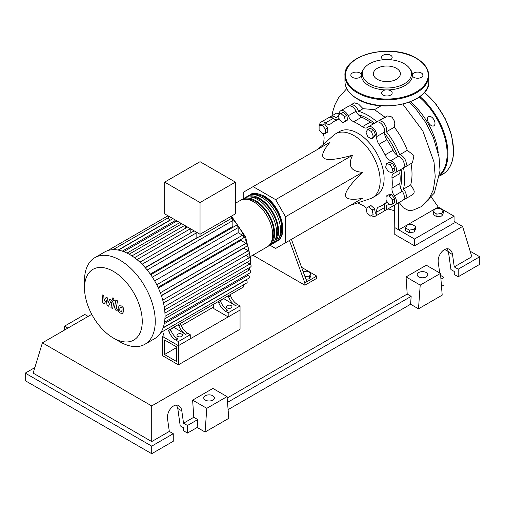 <?xml version="1.0" encoding="UTF-8"?>
<svg xmlns="http://www.w3.org/2000/svg" width="505" height="505" viewBox="0 0 505 505"><rect width="100%" height="100%" fill="white"/><g stroke="black" fill="none" stroke-linecap="round" stroke-linejoin="round"><path stroke-width="0.76" d="M164.504 354.535L164.504 339.934L176.422 346.809L176.422 361.416L164.504 354.535L176.422 347.655M162.528 355.678L162.528 336.507L178.398 345.673L178.398 364.837L162.528 355.678M213.766 306.926L181.244 325.706M163.974 335.68L162.528 336.507M178.398 364.837L240.052 329.241L240.052 310.076L178.398 345.673L163.974 337.34L163.974 335.288L163.229 333.325M400.389 187.507A47.874 27.636 -120 0 0 401.753 177.312A47.874 27.636 -120 0 0 401.103 169.301M397.347 155.477A47.874 27.636 -120 0 0 384.608 133.408M374.514 123.245A47.874 27.636 -120 0 0 358.392 114.761M350.306 205.346L370.216 198.73A36.89 21.298 -120 0 0 372.513 197.701A36.89 21.298 -120 0 0 380.158 180.815A36.89 21.298 -120 0 0 364.055 143.691A36.89 21.298 -120 0 0 335.629 133.806A36.89 21.298 -120 0 0 333.584 135.283L317.897 149.215M335.629 133.806L339.581 131.527A36.89 21.298 60 0 1 368.006 141.406A36.89 21.298 60 0 1 384.109 178.53A36.89 21.298 60 0 1 376.465 195.416L372.513 197.701M270.042 245.247L275.623 248.466L285.502 242.76L285.502 216.752L275.623 199.639L352.572 155.212C347.509 165.741 350.798 171.441 362.451 172.325C351.152 183.416 345.527 190.997 345.572 195.075C345.527 199.204 351.152 200.289 362.451 198.332L352.572 204.039M303.189 271.74L307.191 271.122L310.84 273.23L309.508 276.109L305.033 276.803M309.508 276.109L309.508 278.754L310.84 275.875L310.84 273.23M309.508 278.754L305.942 279.309M289.434 240.494L304.868 282.92L316.723 276.077L301.586 267.341M304.868 282.92L304.868 285.205L316.723 278.356L316.723 276.077M304.868 285.205L252.847 255.17M306.844 281.784L291.41 239.351M285.502 216.752L362.451 172.325M285.502 242.76L362.451 198.332M275.623 199.639L253.093 186.629L243.214 192.336L243.214 198.781M253.093 186.629L330.043 142.202C322.701 151.008 320.827 156.424 324.431 158.45C327.934 160.527 337.315 159.447 352.572 155.212M392.72 169.055L391.779 172.584L388.25 171.637L385.668 167.161L386.615 163.639L390.138 164.586L392.72 169.055L395.011 167.729L394.07 171.258L391.779 172.584M390.138 164.586L392.435 163.26L388.907 162.313L386.615 163.639M392.435 163.26L395.011 167.729M371.415 131.559L373.245 136.262L371.415 138.862L367.766 136.754L365.942 132.045L367.766 129.45L371.415 131.559L373.713 130.233L375.537 134.942L373.245 136.262M375.537 134.942L373.713 137.537L371.415 138.862M373.713 130.233L370.058 128.125L367.766 129.45M340.925 113.53L344.448 116.661L345.395 121.276L342.813 122.765L339.291 119.641L338.344 115.02L343.217 112.211L346.746 115.336L344.448 116.661M346.746 115.336L347.686 119.956L345.395 121.276M347.686 119.956L345.104 121.446M319.103 125.537L322.266 125.253L325.428 129.185L325.428 133.402L322.266 133.686L319.103 129.753L319.103 125.537L321.395 124.211L324.557 123.927L322.266 125.253M324.557 123.927L327.72 127.86L325.428 129.185M327.72 127.86L327.72 132.076L325.428 133.402M370.537 216.058L367.009 212.927L366.068 208.312L368.65 206.823L372.172 209.947L373.119 214.568L370.537 216.058M372.172 209.947L374.464 208.628L370.941 205.497L368.65 206.823M374.464 208.628L375.411 213.243M392.36 204.052L389.197 204.336L386.035 200.403L386.035 196.186L389.197 195.908L392.36 199.841L392.36 204.052L394.651 202.732L394.651 198.516L392.36 199.841M389.197 195.908L391.489 194.583L388.326 194.867L386.035 196.186M391.489 194.583L394.651 198.516M366.119 208.281A8.383 4.842 -120 0 0 362.344 205.194A48.429 27.964 60 0 1 357.767 202.865M339.24 114.502A6.988 4.034 60 0 1 340.667 110.778A6.988 4.034 60 0 1 348.16 115.784A8.383 4.842 -120 0 0 353.702 121.749A48.429 27.964 60 0 1 362.344 126.736A8.383 4.842 -120 0 0 367.286 127.639A8.383 4.842 -120 0 0 367.886 127.172A6.988 4.034 60 0 1 368.391 126.78A6.988 4.034 60 0 1 374.129 129.046A6.988 4.034 60 0 1 376.762 136.539A8.383 4.842 -120 0 0 378.99 144.31A48.429 27.964 60 0 1 385.1 154.896A8.383 4.842 -120 0 0 390.712 160.704A6.988 4.034 60 0 1 395.888 166.738A6.988 4.034 60 0 1 394.979 172.836A6.988 4.034 60 0 1 394.392 173.076A8.383 4.842 -120 0 0 393.685 173.366A8.383 4.842 -120 0 0 391.994 178.095L399.897 173.531A8.383 4.842 60 0 1 400.8 169.478M391.994 178.095A48.429 27.964 60 0 1 391.994 188.075A8.383 4.842 -120 0 0 394.392 195.858A6.988 4.034 60 0 1 394.979 204.847A6.988 4.034 60 0 1 390.977 204.178M399.897 173.531A48.429 27.964 60 0 1 399.897 183.511L391.994 188.075M394.392 195.858L402.296 191.294A8.383 4.842 60 0 1 399.897 183.511M378.99 144.31L386.893 139.746A8.383 4.842 60 0 1 384.671 131.975L376.762 136.539M386.893 139.746A48.429 27.964 60 0 1 393.004 150.332L385.1 154.896M390.712 160.704L398.622 156.14A8.383 4.842 60 0 1 393.004 150.332M353.702 121.749L361.605 117.185A8.383 4.842 60 0 1 356.063 111.22L348.16 115.784M361.605 117.185A48.429 27.964 60 0 1 370.247 122.172L362.344 126.736M374.205 123.422A8.383 4.842 60 0 1 370.247 122.172M336.766 119.818A8.383 4.842 60 0 1 333.237 118.391L325.334 122.955A8.383 4.842 -120 0 0 330.453 123.99A8.383 4.842 -120 0 0 330.945 123.63A48.429 27.964 60 0 1 333.805 121.528A48.429 27.964 60 0 1 337.056 120.102A8.383 4.842 -120 0 0 337.618 119.855A8.383 4.842 -120 0 0 338.988 118.176M323.781 143.994A48.429 27.964 60 0 1 324.052 138.869A8.383 4.842 -120 0 0 323.08 133.61M387.815 202.619A8.383 4.842 -120 0 0 385.593 202.953A8.383 4.842 -120 0 0 385.1 203.313A48.429 27.964 60 0 1 382.241 205.415A48.429 27.964 60 0 1 378.99 206.842A8.383 4.842 -120 0 0 378.428 207.088A8.383 4.842 -120 0 0 376.762 212.043A6.988 4.034 60 0 1 375.379 216.165A6.988 4.034 60 0 1 371.434 215.54M376.762 212.043L384.671 207.479A8.383 4.842 60 0 1 385.195 203.704M319.621 125.24A6.988 4.034 60 0 1 321.066 122.096L328.97 117.532A6.988 4.034 60 0 1 333.237 118.391M340.667 110.778L348.57 106.214A6.988 4.034 60 0 1 356.063 111.22M368.391 126.78L376.294 122.216A6.988 4.034 60 0 1 382.033 124.482A6.988 4.034 60 0 1 384.671 131.975M398.622 156.14A6.988 4.034 60 0 1 403.792 162.174A6.988 4.034 60 0 1 402.883 168.272L394.979 172.836M402.296 191.294A6.988 4.034 60 0 1 402.883 200.283L394.979 204.847M384.671 207.479A6.988 4.034 60 0 1 383.282 211.601L375.379 216.165M321.066 122.096A6.988 4.034 60 0 1 325.334 122.955M249.199 195.403A26.828 15.491 60 0 1 250.152 194.772A26.828 15.491 60 0 1 263.566 196.098A26.828 15.491 60 0 1 281.096 219.744A26.828 15.491 60 0 1 276.98 241.239A26.828 15.491 60 0 1 275.957 241.75M250.808 256.351L267.101 246.945A26.828 15.491 -120 0 0 271.21 225.445A26.828 15.491 -120 0 0 253.687 201.804A26.828 15.491 -120 0 0 240.273 200.479L235.406 203.281M253.731 194.671A25.711 14.847 60 0 1 263.566 197.013A25.711 14.847 60 0 1 279.524 217.163A25.711 14.847 60 0 1 278.855 238.19M241.295 199.967A26.828 15.491 60 0 1 242.248 199.336A26.828 15.491 60 0 1 255.663 200.662A26.828 15.491 60 0 1 273.186 224.302A26.828 15.491 60 0 1 269.077 245.802A26.828 15.491 60 0 1 268.054 246.307M269.077 245.802L271.052 244.66A26.828 15.491 -120 0 0 275.162 223.166A26.828 15.491 -120 0 0 257.638 199.525A26.828 15.491 -120 0 0 244.224 198.194L242.248 199.336M245.247 197.689A26.828 15.491 60 0 1 246.2 197.051A26.828 15.491 60 0 1 259.614 198.383A26.828 15.491 60 0 1 277.138 222.023A26.828 15.491 60 0 1 273.028 243.524A26.828 15.491 60 0 1 272.006 244.029M273.028 243.524L275.004 242.381A26.828 15.491 -120 0 0 279.113 220.881A26.828 15.491 -120 0 0 261.59 197.24A26.828 15.491 -120 0 0 248.176 195.915L246.2 197.051M249.779 196.956A25.711 14.847 60 0 1 259.614 199.292A25.711 14.847 60 0 1 275.572 219.441A25.711 14.847 60 0 1 274.903 240.475M245.828 199.235A25.711 14.847 60 0 1 255.663 201.577A25.711 14.847 60 0 1 271.621 221.727A25.711 14.847 60 0 1 270.951 242.754M177.804 336.431A2.796 1.616 180 0 1 176.984 335.288A2.796 1.616 180 0 1 178.713 333.799A2.796 1.616 180 0 1 181.756 334.146A2.796 1.616 180 0 1 182.576 335.288A2.796 1.616 180 0 1 180.847 336.778A2.796 1.616 180 0 1 177.804 336.431M227.206 307.905A2.796 1.616 180 0 1 226.385 306.769A2.796 1.616 180 0 1 228.115 305.279A2.796 1.616 180 0 1 231.157 305.626A2.796 1.616 180 0 1 231.978 306.769A2.796 1.616 180 0 1 230.255 308.258A2.796 1.616 180 0 1 227.206 307.905M119.887 341.803L113.385 338.047A40.829 23.571 -120 0 0 142.252 321.382A40.829 23.571 -120 0 0 113.385 271.374A40.829 23.571 -120 0 0 84.512 288.046A40.829 23.571 -120 0 0 113.385 338.047L119.887 341.803A50.027 28.88 -120 0 0 144.897 344.284A50.027 28.88 -120 0 0 152.567 304.193A50.027 28.88 -120 0 0 119.887 260.113A50.027 28.88 -120 0 0 94.871 257.638A50.027 28.88 -120 0 0 84.512 280.54L84.512 288.046M144.897 344.284L154.65 338.653A50.027 28.88 -120 0 0 157.364 336.696A50.027 28.88 -120 0 0 160.944 332.416A50.027 28.88 -120 0 0 163.26 327.423A50.027 28.88 -120 0 0 164.58 321.843A50.027 28.88 -120 0 0 165.009 315.751A50.027 28.88 -120 0 0 164.58 309.161A50.027 28.88 -120 0 0 163.26 302.066A50.027 28.88 -120 0 0 160.944 294.383A50.027 28.88 -120 0 0 157.364 285.981A50.027 28.88 -120 0 0 151.595 275.989A50.027 28.88 -120 0 0 146.109 268.692A50.027 28.88 -120 0 0 140.617 262.84A50.027 28.88 -120 0 0 135.125 258.15A50.027 28.88 -120 0 0 129.64 254.482A50.027 28.88 -120 0 0 124.148 251.812A50.027 28.88 -120 0 0 118.656 250.164A50.027 28.88 -120 0 0 113.17 249.672A50.027 28.88 -120 0 0 107.679 250.632A50.027 28.88 -120 0 0 104.623 252.008L94.871 257.638M147.195 270.005L232.849 220.552L232.849 226.423L150.288 274.089M158.355 288.065L240.917 240.399L245.998 243.334A1.679 0.966 60 0 1 247.096 244.811A1.679 0.966 60 0 1 246.838 246.156L161.341 295.513M161.417 295.747L243.795 248.189L248.245 250.758A1.679 0.966 60 0 1 249.337 252.235A1.679 0.966 60 0 1 249.079 253.573L162.97 303.29M200.037 202.543L164.662 182.122L164.662 213.842L200.037 234.263L235.406 213.842L235.406 182.122L200.037 202.543L200.037 236.542A1.679 0.966 -120 0 0 199.406 236.555L145.326 267.783M164.662 182.122L200.037 161.701L235.406 182.122M169.592 220.546L169.592 220.313A1.679 0.966 -120 0 0 168.613 218.4L168.613 216.121M174.9 222.137L174.9 220.786A1.679 0.966 -120 0 0 174.49 219.511M172.937 218.621A1.679 0.966 -120 0 0 172.874 218.652L118.189 250.227M180.203 224.725L180.203 222.812M185.512 228.266L185.512 225.874M190.814 232.799L190.814 228.942M196.293 238.354A43.039 24.846 -120 0 0 196.123 238.177L196.123 233.039A1.679 0.966 -120 0 0 195.713 231.763M194.16 230.873A1.679 0.966 -120 0 0 194.097 230.905L139.917 262.183M232.849 220.552A1.679 0.966 -120 0 0 231.454 218.4L200.037 236.542M231.454 218.4L231.454 216.121M196.123 238.177L145.162 267.593M168.916 331.431A11.179 6.451 -120 0 0 175.809 340.067L177.785 338.931A11.179 6.451 60 0 1 170.892 330.295L168.916 331.431L168.487 330.289M170.463 329.146L170.892 330.295M180.777 324.589L178.802 325.731A11.179 6.451 -120 0 0 185.689 334.367L187.664 333.224A11.179 6.451 60 0 1 180.777 324.589L180.342 323.446M187.664 333.224L190.252 334.72L178.398 341.563L175.809 340.067M185.689 334.367L173.745 327.253M170.564 329.43L173.853 327.53M218.715 302.684A11.179 6.451 -120 0 0 225.609 311.32L227.585 310.177A11.179 6.451 60 0 1 220.691 301.542L218.715 302.684L218.28 301.542M220.256 300.399L220.691 301.542M170.027 329.399L177.93 324.835A1.679 0.966 -120 0 0 177.937 324.829M178.802 325.731L178.366 324.582M217.851 301.788A1.679 0.966 -120 0 0 217.857 301.788L179.906 323.692M227.73 296.088A1.679 0.966 -120 0 0 227.736 296.082L219.827 300.652M237.817 290.261A1.679 0.966 60 0 1 237.805 290.268L229.706 294.945M243.29 284.959A1.679 0.966 -120 0 1 243.385 287.048L168.051 330.541A1.679 0.966 -120 0 0 168.058 330.535M230.57 295.842L228.595 296.978A11.179 6.451 -120 0 0 235.488 305.613L237.464 304.477A11.179 6.451 60 0 1 230.57 295.842L230.135 294.693M237.464 304.477L240.052 305.967L228.197 312.816L225.609 311.32M235.488 305.613L223.545 298.499M220.363 300.677L223.652 298.783M228.595 296.978L228.159 295.835M240.052 305.967L240.052 310.076L228.197 316.919L213.766 308.593L213.766 306.541L213.022 304.578M245.796 255.473L249.514 257.619A1.679 0.966 60 0 1 250.613 259.097A1.679 0.966 60 0 1 250.354 260.441L164.245 310.152M154.65 280.887L238.152 232.679L242.545 235.21A1.679 0.966 60 0 1 243.644 236.687A1.679 0.966 60 0 1 243.385 238.032L158.008 287.326M247.071 262.335L249.931 263.982A1.679 0.966 -120 0 1 251.029 265.46A1.679 0.966 -120 0 1 250.77 266.804L165.002 316.319M238.152 232.679L238.152 227.603A1.679 0.966 -120 0 0 237.419 225.918A1.679 0.966 -120 0 0 236.132 225.47L150.755 274.758M164.516 322.247L250.354 272.694A1.679 0.966 -120 0 0 250.613 271.349A1.679 0.966 -120 0 0 249.514 269.872L247.488 268.698M163.172 327.682L249.079 278.085A1.679 0.966 -120 0 0 249.337 276.74A1.679 0.966 -120 0 0 248.245 275.263L247.071 274.587M160.855 332.555L246.838 282.914A1.679 0.966 -120 0 0 247.096 281.569A1.679 0.966 -120 0 0 245.998 280.092L245.796 279.978M228.197 316.919L228.197 312.816M190.252 334.72L190.252 338.823L178.398 345.673L178.398 341.563M120.468 307.387L119.767 308.845L119.837 310.764L121.383 311.661L122.084 310.184L122.014 308.284L121.288 307.526L120.386 307.425M119.363 305.626L118.107 307.886L118.353 311.029L120.253 313.075L122.488 313.416L123.75 311.143L123.498 308.012L121.579 305.961L119.18 305.714L119.849 305.329M122.488 313.416L123.334 312.942M115.891 299.945L114.496 307.457L116.068 310.569L117.015 311.118L117.286 309.647L116.175 308.309L117.558 300.904L115.891 299.945M113.101 300.5L113.814 300.57L114.111 299.913L113.101 298.165L112.388 298.095L112.091 298.752L113.101 300.5M104.238 303.739L106.441 300.178L107.022 305.348L108.48 306.188L110.873 301.491L111.864 302.76L110.967 307.633L112.634 308.593L113.549 303.606L111.965 300.494L109.762 299.225L108.095 303.025L107.527 297.937L106.227 297.186L104.068 300.702L103.796 295.785L102.079 294.794L102.78 302.899L104.238 303.739M410.426 101.789A51.977 30.01 60 0 1 438.258 153.002M433.265 212.024L434.603 209.146L439.59 208.376L443.238 210.478L441.9 213.362L436.913 214.133L433.265 212.024L433.265 214.669L436.913 216.778L436.913 214.133M441.9 213.362L441.9 216.007L443.238 213.129L443.238 210.478M441.9 216.007L436.913 216.778M405.597 227.995L406.935 225.116L411.922 224.346L415.577 226.455L414.239 229.333L409.252 230.103L405.597 227.995L405.597 230.64L409.252 232.748L409.252 230.103M414.239 229.333L414.239 231.978L415.577 229.1L415.577 226.455M414.239 231.978L409.252 232.748M393.483 205.169L392.707 206.16L385.258 210.459A6.988 4.034 60 0 1 384.128 210.787M390.775 204.197A51.977 30.01 60 0 1 386.401 205.118A6.988 4.034 60 0 1 385.258 210.459M410.937 163.128C412.459 171.34 412.364 178.612 410.653 184.95L413.765 189.703L414.195 191.363L413.986 193.144L412.812 194.551L404.858 199.147A6.988 4.034 60 0 1 403.729 199.469M410.653 184.95L403.445 189.116A6.988 4.034 60 0 1 404.858 199.147M403.501 167.761A51.977 30.01 60 0 1 403.445 189.116M330.1 117.204A6.988 4.034 60 0 1 330.945 116.39A6.988 4.034 60 0 1 336.141 118.069A51.977 30.01 60 0 1 338.419 115.399M349.706 105.892A6.988 4.034 60 0 1 350.546 105.072A6.988 4.034 60 0 1 358.525 111.315L363.082 108.682L374.502 109.648L385.359 117.476M358.525 111.315A51.977 30.01 60 0 1 377.052 121.939M377.424 121.894A6.988 4.034 60 0 1 378.27 121.08A6.988 4.034 60 0 1 384.425 123.858A6.988 4.034 60 0 1 386.401 131.773L394.329 127.197C399.802 134.248 404.126 141.956 407.308 150.332L399.663 154.745A6.988 4.034 60 0 1 405.528 160.413A6.988 4.034 60 0 1 404.858 167.13A6.988 4.034 60 0 1 403.729 167.458M386.401 131.773A51.977 30.01 60 0 1 399.663 154.745M407.308 150.332L413.974 155.553L412.478 162.736L404.858 167.13M378.27 121.08L387.284 116.005L390.719 116.396L392.36 117.564L394.405 121.131L394.822 123.794L394.329 127.197M350.546 105.072L354.365 102.868L358.499 104.024L363.082 108.682M330.945 116.39L336.627 113.107L339.227 113.739M381.123 105.766L374.502 109.648M399.152 202.442L403.299 207.782L408.065 210.25L410.71 210.509L413.09 210.13L421.019 206.785L428.549 199.898L433.391 189.672L435.241 176.775L434.003 162.048L422.855 130.94L402.857 104.156M406.923 225.142L398.729 229.87L394.777 227.591L394.582 205.03M434.641 209.139L438.252 207.056L454.058 216.178L414.542 238.998L398.729 229.87L398.262 202.953M434.59 209.165L406.98 225.11M438.252 207.056L431.56 197.373M454.058 216.178L454.058 223.027L414.542 245.847L394.777 234.434L394.777 227.591M414.542 245.847L414.542 238.998M427.489 119.028A5.309 3.068 -120 0 0 429.805 124.375A5.309 3.068 -120 0 0 433.896 125.795A5.309 3.068 -120 0 0 435.001 123.365A5.309 3.068 -120 0 0 432.678 118.025A5.309 3.068 -120 0 0 428.587 116.598A5.309 3.068 -120 0 0 427.489 119.028M390.34 59.741A5.309 3.068 0 0 0 392.183 57.418A5.309 3.068 0 0 0 390.63 55.247A5.309 3.068 0 0 0 384.842 54.584A5.309 3.068 0 0 0 381.565 57.418A5.309 3.068 0 0 0 383.118 59.584A5.309 3.068 0 0 0 383.409 59.741M413.86 77.334A5.309 3.068 0 0 0 419.649 77.997A5.309 3.068 0 0 0 422.925 75.163A5.309 3.068 0 0 0 421.372 72.998A5.309 3.068 0 0 0 416.088 72.228A5.309 3.068 0 0 0 412.415 74.551A25.559 14.759 180 0 1 412.415 75.782A5.309 3.068 0 0 0 413.86 77.334M383.118 95.079A5.309 3.068 0 0 0 388.907 95.748A5.309 3.068 0 0 0 392.183 92.914A5.309 3.068 0 0 0 390.63 90.748A5.309 3.068 0 0 0 387.935 89.909A25.559 14.759 180 0 1 385.814 89.909A5.309 3.068 0 0 0 381.565 92.914A5.309 3.068 0 0 0 383.118 95.079M361.334 74.551A5.309 3.068 0 0 0 359.888 72.998A5.309 3.068 0 0 0 354.1 72.335A5.309 3.068 0 0 0 350.823 75.163A5.309 3.068 0 0 0 352.376 77.334A5.309 3.068 0 0 0 357.66 78.105A5.309 3.068 0 0 0 361.334 75.782A25.559 14.759 180 0 1 361.334 74.551A25.559 14.759 180 0 1 363.543 69.141L364.427 67.998A24.593 14.197 180 0 1 404.265 63.756A24.593 14.197 180 0 1 409.321 67.998A24.593 14.197 180 0 1 400.819 85.49A24.593 14.197 180 0 1 369.483 83.836A24.593 14.197 180 0 1 364.421 67.998M385.814 89.909A25.559 14.759 180 0 1 368.801 85.604A25.559 14.759 180 0 1 361.334 75.782M377.33 79.31A13.496 7.796 0 0 0 392.038 80.996A13.496 7.796 0 0 0 400.37 73.799A13.496 7.796 0 0 0 396.419 68.289A13.496 7.796 0 0 0 381.711 66.597A13.496 7.796 0 0 0 373.378 73.799A13.496 7.796 0 0 0 377.33 79.31M409.321 67.998L410.205 69.141A25.559 14.759 180 0 1 412.415 74.551M412.415 75.782A25.559 14.759 180 0 1 387.935 89.909M418.733 276.879A5.309 3.068 180 0 1 417.174 274.707A5.309 3.068 180 0 1 420.45 271.879A5.309 3.068 180 0 1 426.239 272.542A5.309 3.068 180 0 1 427.792 274.707A5.309 3.068 180 0 1 424.516 277.542A5.309 3.068 180 0 1 418.733 276.879M205.314 400.093A5.309 3.068 180 0 1 203.755 397.927A5.309 3.068 180 0 1 207.037 395.093A5.309 3.068 180 0 1 212.82 395.756A5.309 3.068 180 0 1 214.379 397.927A5.309 3.068 180 0 1 211.103 400.755A5.309 3.068 180 0 1 205.314 400.093M173.259 433.7L151.721 446.136L151.721 453.711L173.259 441.275L173.259 433.7L169.308 431.422L167.572 419.055C166.221 411.569 173.928 402.441 178.827 405.723C180.436 406.702 181.421 408.406 181.8 410.843L183.536 423.209L187.488 425.488L187.488 433.063L183.536 430.784L183.536 427.767L180.216 425.854L177.785 408.526L176.58 405.111M151.721 453.711L25.25 380.694L25.25 373.119L34.845 367.583M439.729 272.965L438.296 262.752C436.945 255.271 444.652 246.137 449.551 249.419C451.154 250.398 452.145 252.109 452.524 254.539L454.26 266.905L458.212 269.184L458.212 276.765L454.26 274.48L454.26 271.469L450.94 269.556L448.509 252.222L447.297 248.807M440.644 275.477L443.983 277.403L443.983 284.978L441.515 286.404M418.493 308.82L420.21 285.098L440.48 273.401L442.203 295.128L418.493 308.82L410.584 304.256L228.096 409.618M205.074 432.034L206.798 408.318L227.067 396.614L228.784 418.348L205.074 432.034L197.171 427.47L187.488 433.063M197.171 427.47L197.745 419.567L187.488 425.488M197.745 419.567L193.794 417.281L183.536 423.209M151.721 446.136L25.25 373.119M169.308 431.422L151.721 441.572L33.153 373.119L42.407 342.819L91.765 314.325M443.983 277.403L440.941 279.158M470.155 251.212L479.75 256.748L479.75 264.33L458.212 276.765M479.75 256.748L458.212 269.184M454.058 221.525L462.593 226.448L471.847 256.748L454.26 266.905M448.408 251.61L444.652 249.445M206.798 408.318L192.626 400.137L212.895 388.433L227.067 396.614M193.794 417.281L192.626 400.137M420.21 285.098L406.045 276.917L426.315 265.22L440.48 273.401M410.584 304.256L411.158 296.353L407.207 294.068L406.045 276.917M88.148 316.414L84.789 314.47L64.52 326.173L64.223 330.226M67.878 328.111L64.52 326.173M411.158 296.353L227.521 402.371M407.207 294.068L227.174 398.009M151.721 441.572L151.721 405.932L42.407 342.819M462.593 226.448L151.721 405.932M338.116 119.489L337.056 120.102M385.1 203.313L386.161 202.701M249.041 269.594A43.039 24.846 -120 0 0 249.527 267.524M250 264.027A43.039 24.846 -120 0 0 250.126 260.902A43.039 24.846 -120 0 0 250.126 260.567M250.032 258.049A43.039 24.846 -120 0 0 249.419 252.954M249.243 251.957A43.039 24.846 -120 0 0 231.454 217.712M142.056 264.254L196.123 233.039M136.962 259.602L190.442 228.721M131.931 255.896L184.723 225.419M127.02 253.087L179.831 222.598M122.317 251.143L174.9 220.786M164.245 306.851L249.514 257.619M156.746 284.744L242.545 235.21M162.755 300.109L248.245 250.758M160.344 292.786L245.998 243.334M164.933 313.056L249.931 263.982M152.358 277.138L238.152 227.603M164.914 318.718L249.514 269.872M164.245 323.755L248.245 275.263M163.071 327.972L245.998 280.092M118.082 250.057L169.592 220.313M424.522 92.327L436.074 104.219L445.435 119.01L451.52 134.999L453.629 150.351C453.503 161.89 449.879 169.857 442.759 174.244A51.699 29.852 -120 0 0 453.471 150.578A51.699 29.852 -120 0 0 424.396 92.478M419.958 96.588A51.699 29.852 60 0 1 447.935 153.772A51.699 29.852 60 0 1 439.691 175.715M439.792 174.768A51.144 29.524 -120 0 0 447.146 153.772A51.144 29.524 -120 0 0 419.301 97.061M357.231 98.671A41.921 24.202 0 0 0 402.914 103.916A41.921 24.202 0 0 0 428.795 81.557C430.557 102.679 381.344 114.275 357.351 98.923C349.29 94.157 345.155 88.369 344.953 81.557A41.921 24.202 0 0 0 357.231 98.671M428.795 75.624A41.921 24.202 180 0 1 402.914 97.983A41.921 24.202 180 0 1 357.231 92.737A41.921 24.202 180 0 1 344.953 75.624C343.192 54.496 392.41 42.9 416.398 58.252C424.459 63.024 428.594 68.813 428.795 75.624L428.795 81.557M357.628 92.049A41.359 23.88 0 0 0 416.12 92.049A41.359 23.88 0 0 0 416.12 58.283A41.359 23.88 0 0 0 357.628 58.283A41.359 23.88 0 0 0 357.628 92.049M177.785 408.526L181.8 410.843M448.509 252.222L452.524 254.539M338.754 118.675L333.805 121.528M387.183 202.555L382.241 205.415M276.98 241.239C289.611 234.989 280.193 204.462 264.128 196.047C256.957 192.967 252.298 192.544 250.152 194.772M231.454 216.146L245.588 236.87L250.947 259.759L250.632 264.652M250.196 267.132L249.464 269.84M134.526 257.702L187.576 227.073M129.141 254.204L181.857 223.766M176.965 220.944L123.763 251.66M168.02 215.78L107.622 250.65M168.613 217.573L113.006 249.678M114.484 300.185L113.814 300.57M113.057 297.71L112.388 298.095M331.949 115.809L332.795 111.428L335.011 104.56L338.413 97.995L346.733 88.615M387.903 208.937L394.455 210.699M409.302 102.212L416.505 109.793L425.627 122.361L433.284 137.284L439.022 156.897L440.044 170.671L434.338 193.08L421.019 206.785M442.759 174.244L439.653 176.043M344.953 81.557L344.953 75.624"/></g></svg>
